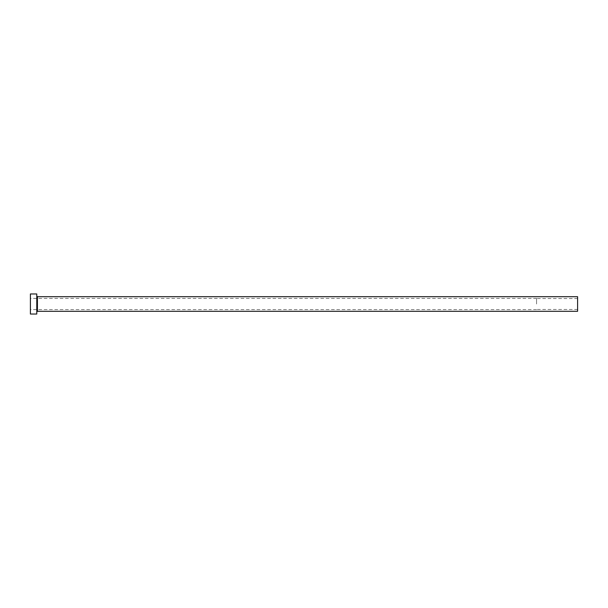 <?xml version="1.0" encoding="UTF-8"?>
<svg xmlns="http://www.w3.org/2000/svg" width="608" height="608" viewBox="0 0 608 608"><rect width="100%" height="100%" fill="white"/><g stroke="black" fill="none" stroke-linecap="round" stroke-linejoin="round"><path stroke-width="0.46" stroke-dasharray="3.04 2.28" d="M536.56 304L536.56 298.391L536.56 304M577.6 311.296L577.6 296.704M30.4 314.032L30.4 293.968M36.784 314.032L36.784 293.968M36.784 304L36.784 311.934L36.784 304M30.4 304L30.4 309.609L30.4 304M577.6 304L577.6 309.472L577.6 304M37.422 311.296L37.422 296.704M577.6 298.528L536.56 298.528M536.56 298.391L30.4 298.391M536.56 309.609L30.4 309.609M577.6 309.472L536.56 309.472"/><path stroke-width="0.91" d="M37.422 311.296L37.422 296.704L577.6 296.704L577.6 311.296L37.422 311.296L36.784 311.934M36.784 304L36.784 314.032L30.4 314.032L30.4 293.968L36.784 293.968L36.784 304M37.422 296.704L36.784 296.066"/></g></svg>
